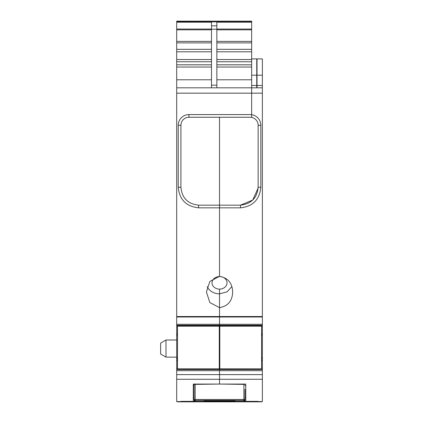 <?xml version="1.0" encoding="UTF-8"?>
<svg xmlns="http://www.w3.org/2000/svg" width="423" height="423" viewBox="0 0 423 423"><rect width="100%" height="100%" fill="white"/><g stroke="black" fill="none" stroke-linecap="round" stroke-linejoin="round"><path stroke-width="0.63" d="M207.212 286.625A13.118 11.003 180 0 0 213.245 292.494A13.118 11.003 180 0 0 219.532 293.842L219.532 289.126A7.498 6.287 0 0 1 212.034 282.839A7.498 6.287 0 0 1 219.532 276.552L219.532 207.846L198.561 207.846L198.567 205.171C187.838 203.939 181.959 197.985 180.917 187.294C181.927 197.948 187.812 203.907 198.567 205.171L219.532 205.171L219.532 117.261L219.532 207.846L240.502 207.846C252.848 206.466 259.622 199.614 260.822 187.294L260.822 125.293A10.707 10.707 0 0 0 251.659 114.696M180.917 187.294L180.917 125.293L180.917 187.294L178.242 187.294L180.917 187.294M231.852 286.625L227.045 291.859L219.532 293.842L219.532 307.643C227.997 306.12 232.37 300.906 232.65 292.002C232.37 283.098 227.997 277.885 219.532 276.362L209.861 281.432L206.413 292.002L209.861 302.572L219.532 307.643L219.532 316.996L219.532 289.126A7.498 6.287 0 0 0 227.029 282.839A7.498 6.287 0 0 0 219.532 276.552L219.532 205.171L240.491 205.171L240.502 207.846M256.745 86.17L256.745 87.815L251.659 87.815L251.659 93.166L251.659 87.815L262.366 87.815L262.366 324.288L219.532 324.288L219.532 316.996L219.532 325.266L219.532 324.288L176.698 324.288L176.698 79.783L211.5 79.783M219.532 325.192L219.532 334.334L219.262 333.858M219.262 357.773L219.532 358.461L219.262 358.376L219.532 358.381L219.532 334.334L219.801 335.259M219.262 358.461L219.532 358.461L219.532 360.613L219.262 360.073M219.801 368.306L219.532 368.306L219.532 360.613L219.532 369.464L219.262 368.306M262.366 369.533L262.366 401.58L176.698 401.58L176.698 369.533L262.366 369.533L219.532 369.464L219.532 384.063L219.532 369.464L176.698 369.464L176.698 358.482L177.501 358.482M194.099 384.385L219.532 384.063L244.965 384.385M251.659 117.261L188.949 117.261A8.053 8.053 0 0 0 180.917 125.293A8.053 8.053 0 0 1 188.949 117.261L188.944 114.585A10.728 10.728 0 0 0 178.242 125.293L178.242 187.294C179.415 199.587 186.189 206.44 198.561 207.846M176.698 93.166L251.659 93.166L251.659 114.585L188.944 114.585M219.801 333.858L219.532 333.858L219.532 325.266L176.698 325.266L176.698 324.288M261.562 326.165L262.366 326.165L262.366 325.266L176.698 325.266L176.698 335.259L177.501 335.259M176.698 358.482L176.698 335.259M193.295 401.353L180.981 401.353L193.295 401.353L193.295 384.063L245.768 384.063L245.768 401.353L258.083 401.353L245.768 401.353M216.856 67.035L251.659 67.035L251.659 87.815L176.698 87.815M251.659 58.897L256.745 58.897L256.745 87.815M211.5 67.035L176.698 67.035L176.698 79.783M176.698 67.035L176.698 59.543L211.5 59.543M211.5 42.887L176.698 42.887L176.698 59.543M176.698 42.887L176.698 41.401L211.5 41.401M211.5 29.832L176.698 29.832L176.698 41.401M176.698 29.832L176.698 29.05L211.5 29.05M176.698 21.853L251.659 21.853L176.698 21.795L176.698 29.05M176.698 21.795L176.698 21.15L251.659 21.15L251.659 21.795M211.5 87.815L211.5 22.197L176.698 22.197M216.856 87.815L216.856 22.197L251.659 22.197L251.659 67.035M251.659 21.853L251.659 22.197M165.985 357.139L160.634 354.051L160.634 343.095L165.985 340.007L165.985 357.139L176.698 357.139M204.002 400.914L204.002 401.533L204.002 400.914L235.061 400.914L235.061 401.533L235.061 400.914M182.588 401.353L256.475 401.353M204.002 401.533L235.061 401.533M245.768 397.641L244.965 397.641L244.965 400.465L243.897 401.559L256.475 401.559M194.099 400.465L194.099 384.237L194.099 400.465L195.167 401.559L195.167 400.428L243.897 400.428L243.897 399.497A1.073 0.534 0 0 0 244.965 398.963L244.965 400.465M244.965 398.963L244.965 389.319M258.146 187.452L258.146 187.294C257.105 197.985 251.225 203.939 240.491 205.171C251.251 203.907 257.136 197.948 258.146 187.294L258.146 125.293A8.032 8.032 0 0 0 251.659 117.414L251.659 93.166L262.366 93.166M219.801 358.461L219.532 358.461L219.532 360.073L219.801 360.073M219.801 357.773L219.532 357.773L219.532 335.259L219.262 335.249L219.532 335.254L219.262 335.259M219.532 87.815L221.488 87.815M262.366 369.464L262.366 326.165M262.366 324.288L262.366 325.266L219.532 325.266M257.015 87.815L257.015 85.483L262.366 85.483L262.366 87.815M257.015 75.194L262.366 75.194L262.366 58.897L257.015 58.897L257.015 85.483M262.366 75.194L262.366 85.483M258.13 188.055L252.732 200.042L240.491 205.171M177.501 326.181L177.501 325.9L219.262 325.9L219.262 368.856L177.501 368.856L177.501 326.181L219.262 326.181M219.801 326.181L219.801 325.9L261.562 325.9L261.562 368.856L219.801 368.856L219.801 326.181L261.562 326.181M219.262 401.58L219.262 401.85L177.501 401.85L177.501 401.58M261.562 401.58L261.562 401.85L219.801 401.85L219.801 401.58M180.917 125.293L178.242 125.293M262.366 316.531L176.698 316.531M262.366 316.996L176.698 316.996M219.801 326.165L219.262 326.165M177.501 326.165L176.698 326.165M177.501 333.858L176.698 333.858M219.801 334.334L219.262 334.334M177.501 334.334L176.698 334.334M176.698 357.773L177.501 357.773M176.698 358.381L177.501 358.381L176.698 358.376M176.698 358.461L177.501 358.461M219.262 358.482L219.801 358.482M177.501 360.073L176.698 360.073M219.801 360.613L219.262 360.613M177.501 360.613L176.698 360.613M177.501 368.306L176.698 368.306M262.366 370.696L176.698 370.696M262.366 374.609L176.698 374.609M262.366 379.272L176.698 379.272M181.52 198.345L181.277 197.959M211.5 85.171L216.856 85.171M216.856 79.783L251.659 79.783M256.745 75.194L251.659 75.194M251.659 85.483L256.745 85.483M176.698 64.809L211.5 64.809M176.698 61.769L211.5 61.769M176.698 51.802L211.5 51.802M176.698 49.332L211.5 49.332M211.5 25.814L216.856 25.814M211.5 29.219L216.856 29.219M216.856 64.809L251.659 64.809M216.856 61.769L251.659 61.769M216.856 59.543L251.659 59.543M216.856 51.802L251.659 51.802M216.856 49.332L251.659 49.332M216.856 42.887L251.659 42.887M216.856 41.401L251.659 41.401M216.856 29.832L251.659 29.832M216.856 29.05L251.659 29.05M244.965 399.36A1.073 1.068 -0 0 1 243.897 400.428L243.897 401.559M182.588 401.559L195.167 401.559M243.897 384.237L243.897 399.497L195.167 399.497L195.167 384.237M194.099 399.36A1.073 1.068 180 0 0 195.167 400.428L195.167 399.497A1.073 0.534 180 0 1 194.099 398.963M193.295 397.641L194.099 397.641M194.099 385.596L193.295 385.596M244.965 385.596L245.768 385.596M260.822 125.293L258.146 125.293A8.032 8.032 0 0 0 251.659 117.414M261.562 368.306L262.366 368.306M261.562 360.613L262.366 360.613M261.562 360.073L262.366 360.073M261.562 358.482L262.366 358.482M261.562 358.461L262.366 358.461M219.532 358.381L219.801 358.381L219.532 358.376M261.562 358.381L262.366 358.381L261.562 358.376M261.562 357.773L262.366 357.773M261.562 335.254L262.366 335.259M261.562 334.334L262.366 334.334M261.562 333.858L262.366 333.858M258.146 187.294L260.822 187.294M165.985 340.007L176.698 340.007"/></g></svg>
